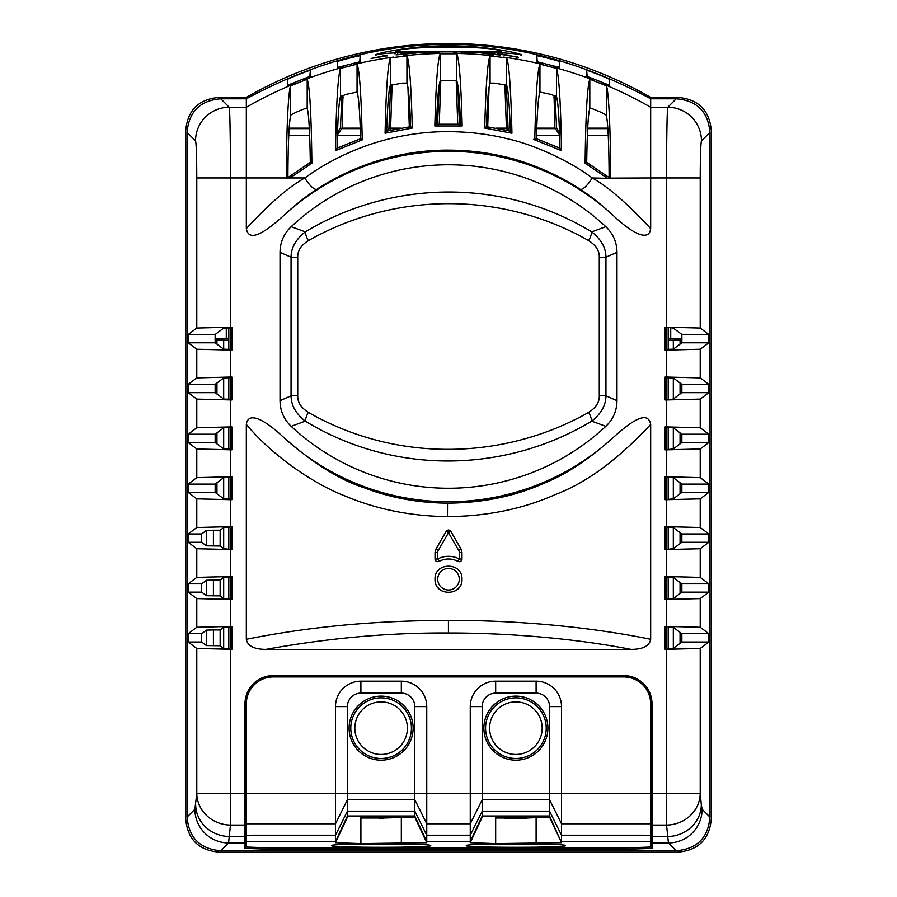 <?xml version="1.0" encoding="UTF-8"?>
<svg xmlns="http://www.w3.org/2000/svg" width="897" height="897" viewBox="0 0 897 897"><rect width="100%" height="100%" fill="white"/><g stroke="black" fill="none" stroke-linecap="round" stroke-linejoin="round"><path stroke-width="1.35" d="M187.092 132.464C188.796 111.721 200.02 100.498 220.763 98.793L246.327 98.793C381.113 26.136 515.887 26.136 650.673 98.793L676.237 98.793C696.98 100.498 708.204 111.721 709.908 132.464L709.908 817.066C708.204 837.809 696.98 849.033 676.237 850.737L220.763 850.737C200.02 849.033 188.796 837.809 187.092 817.066L187.092 132.464L195.535 140.907C196.297 143.699 196.712 156.044 196.779 177.954L196.779 328.033L188.179 334.491L188.179 342.789L196.779 349.247L231.863 350.099L231.863 327.181L196.779 328.033M196.779 627.25L188.179 633.697L188.179 642.005L196.779 648.453L231.863 649.305L231.863 626.398L196.779 627.25L196.779 598.591L188.179 592.132L188.179 583.835L196.779 577.376L196.779 548.717L188.179 542.259L188.179 533.962L196.779 527.503L196.779 498.844L188.179 492.397L188.179 484.088L196.779 477.641L196.779 448.982L188.179 442.524L188.179 434.226L196.779 427.768L196.779 399.109L188.179 392.662L188.179 384.353L196.779 377.906L196.779 349.247M213.408 629.941L220.146 629.952L220.146 645.75L206.445 645.582L206.445 630.109L213.408 629.941L213.408 645.762M206.445 645.582L201.657 642.005L201.657 633.697L206.445 630.109M220.146 645.75L223.723 648.43L230.451 648.598L230.451 627.104L231.863 626.398M230.451 627.104L223.723 627.272L220.146 629.952M213.408 530.205L220.146 530.217L220.146 546.015L206.445 545.847L206.445 530.374L213.408 530.205L213.408 546.015M213.408 580.079L220.146 580.079L220.146 595.877L206.445 595.72L206.445 580.247L213.408 580.079L213.408 595.888M206.445 530.374L201.657 533.962L201.657 542.259L206.445 545.847M196.779 548.717L231.863 549.569L223.723 548.695L220.146 546.015M206.445 580.247L201.657 583.835L201.657 592.132L206.445 595.72M196.779 498.844L230.451 499.696L230.451 526.651L196.779 527.503M230.451 526.651L231.863 526.651L230.451 527.358L223.723 527.537L220.146 530.217M230.451 350.099L230.451 377.054L196.779 377.906M230.451 399.255L223.723 399.087L215.145 392.662L215.145 384.353L223.723 377.929L230.451 377.76L230.451 399.255L231.863 399.961L196.779 399.109M230.451 399.961L230.451 426.916L196.779 427.768M230.451 449.128L223.723 448.96L215.145 442.524L215.145 434.226L223.723 427.791L230.451 427.622L230.451 449.128L231.863 449.834L196.779 448.982M230.451 449.834L230.451 476.789L196.779 477.641M230.451 549.569L230.451 576.524L196.779 577.376M220.146 580.079L223.723 577.399L230.451 577.231L230.451 598.736L231.863 599.443L196.779 598.591M230.451 649.305L230.451 793.408L196.779 793.408L196.779 648.453M709.908 132.464L701.465 140.907C700.703 143.699 700.288 156.044 700.221 177.954L700.221 328.033L708.821 334.491L708.821 342.789L700.221 349.247L700.221 377.906L708.821 384.353L708.821 392.662L700.221 399.109L700.221 427.768L708.821 434.226L708.821 442.524L700.221 448.982L700.221 477.641L708.821 484.088L708.821 492.397L700.221 498.844L700.221 527.503L708.821 533.962L708.821 542.259L700.221 548.717L700.221 577.376L708.821 583.835L708.821 592.132L700.221 598.591L700.221 627.25L708.821 633.697L708.821 642.005L700.221 648.453L700.221 793.408A33.694 31.642 174.5 0 1 666.549 825.072L668.433 842.945L652.018 842.945L652.018 848.383L623.718 849.369L273.282 849.369L244.982 848.383L244.982 703.887A28.3 28.3 0 0 1 273.282 675.587L623.718 675.587A28.3 28.3 0 0 1 652.018 703.887L652.018 842.945L650.673 841.599L650.673 847.037L623.718 848.013L273.282 848.013L246.327 847.037L246.327 703.887A26.955 26.955 0 0 1 273.282 676.932L623.718 676.932A26.955 26.955 0 0 1 650.673 703.887L650.673 841.599L561.522 841.599L561.522 706.589A25.419 25.419 0 0 0 536.103 681.171L495.671 681.171A25.419 25.419 0 0 0 470.252 706.589L470.252 842.72L495.671 843.606L561.522 842.72L549.581 816.012L549.581 706.589A13.477 13.477 0 0 0 536.103 693.112L495.671 693.112A13.477 13.477 0 0 0 482.194 706.589L482.194 817.133L470.252 842.72M231.863 599.443L231.863 576.524L230.451 576.524M231.863 549.569L231.863 526.651M230.451 499.696L231.863 499.696L231.863 476.789L230.451 476.789M231.863 449.834L231.863 426.916L230.451 426.916M231.863 399.961L231.863 377.054L230.451 377.054M220.763 98.793L229.206 107.236C229.879 107.629 230.473 141.042 230.451 177.954L246.327 177.954L246.327 228.612C269.47 203.541 288.98 186.654 304.857 177.954L246.327 177.954L246.327 98.793M610.622 178.122L607.516 178.324L585.124 163.209C585.674 114.581 587.243 86.583 589.811 79.205L606.394 85.82C608.749 90.866 610.678 132.947 610.622 178.122L650.673 177.954L650.673 228.612C649.069 242.65 630.95 232.301 613.828 216.042A243.446 243.446 0 0 0 283.172 216.042C265.512 231.953 248.951 243.165 246.327 228.612M666.549 327.887L666.549 349.393L673.277 349.213L681.855 342.789L681.855 334.491L673.277 328.055L665.137 327.181L700.221 328.033M665.137 327.181L665.137 350.099L666.549 350.099L666.549 377.054L665.137 377.054L665.137 399.961L666.549 399.961L666.549 426.916L665.137 426.916L665.137 449.834L666.549 449.834L666.549 476.789L665.137 476.789L665.137 499.696L666.549 499.696L666.549 526.651L665.137 526.651L665.137 549.569L666.549 549.569L666.549 576.524L665.137 576.524L665.137 599.443L666.549 599.443L666.549 626.398L665.137 626.398L665.137 649.305L666.549 649.305L666.549 825.072L652.018 825.072L650.673 823.805L561.522 823.805L549.581 799.743L482.194 799.743L470.252 823.805L426.748 823.805L426.748 706.589A25.419 25.419 0 0 0 401.329 681.171L360.897 681.171A25.419 25.419 0 0 0 335.478 706.589L335.478 842.72L360.897 843.606L426.748 842.72L426.748 823.805L414.806 799.743L414.806 706.589A13.477 13.477 0 0 0 401.329 693.112L360.897 693.112A13.477 13.477 0 0 0 347.419 706.589L347.419 817.133L335.478 842.72M246.327 424.416C248.2 410.602 265.512 420.312 283.172 436.974A243.446 243.446 0 0 0 613.828 436.974C631.241 421.265 648.015 409.794 650.673 424.416L650.673 639.292C649.45 645.986 642.914 649.35 631.073 649.383L265.927 649.383C254.053 649.305 247.516 645.952 246.327 639.292L246.327 424.416C274.258 457.885 316.26 484.896 344.112 495.593C376.112 509.227 410.691 516.235 447.827 516.616L447.883 503.15C418.125 502.937 389.903 497.7 363.218 487.43C339.021 479.559 312.347 462.74 283.172 436.974M280.021 252.326L280.021 400.701L291.054 395.812C291.088 405.231 295.831 413.674 305.283 421.142C395.285 475.937 506.368 472.584 591.717 421.142C601.147 413.708 605.901 405.265 605.946 395.812L605.946 257.204C605.912 247.785 601.169 239.342 591.717 231.875C502.589 177.718 391.541 179.792 305.283 231.875C295.853 239.308 291.099 247.751 291.054 257.204L291.054 395.812L297.726 395.812C297.49 402.204 301.022 407.72 308.321 412.362C397.102 463.233 504.473 460.105 588.679 412.362C595.967 407.731 599.499 402.215 599.274 395.812L599.274 257.204C599.51 250.812 595.978 245.307 588.679 240.654C500.75 190.377 393.424 192.306 308.321 240.654C301.033 245.285 297.501 250.801 297.726 257.204L291.054 257.204L280.021 252.326C280.156 242.19 283.867 233.646 291.177 226.694A230.809 230.809 0 0 1 605.823 226.694C613.133 233.657 616.844 242.19 616.979 252.326L605.946 257.204L599.274 257.204M616.979 252.326L616.979 400.701C616.844 410.826 613.133 419.37 605.823 426.322A230.809 230.809 0 0 1 291.177 426.322C283.867 419.359 280.156 410.826 280.021 400.701M383.411 817.616L414.806 817.133L414.806 811.168L426.748 835.219L470.252 835.219L482.194 811.168L549.581 811.168L561.522 835.219L650.673 835.23L652.018 836.509L667.637 836.509A33.694 31.642 174.5 0 0 701.319 804.844L700.221 793.408L230.451 793.408L230.451 825.072A33.694 31.642 -174.5 0 1 196.779 793.408L194.884 809.262L187.092 817.066M700.221 648.453L666.549 649.305M708.821 642.005L681.855 642.005L673.277 648.43L665.137 649.305M681.855 642.005L681.855 633.697L673.277 627.272L665.137 626.398M666.549 399.255L666.549 377.76L673.277 377.929L681.855 384.353L681.855 392.662L673.277 399.087L665.137 399.961M666.549 449.128L666.549 427.622L673.277 427.791L681.855 434.226L681.855 442.524L673.277 448.96L665.137 449.834M666.549 498.99L666.549 477.496L673.277 477.664L681.855 484.088L681.855 492.397L673.277 498.822L665.137 499.696M666.549 548.863L666.549 527.358L673.277 527.537L681.855 533.962L681.855 542.259L673.277 548.695L665.137 549.569M666.549 598.736L666.549 577.231L673.277 577.399L681.855 583.835L681.855 592.132L673.277 598.557L665.137 599.443M230.451 598.736L223.723 598.557L220.146 595.877M215.145 492.397L215.145 484.088L223.723 477.664L230.451 477.496L230.451 498.99L223.723 498.822L215.145 492.397L188.179 492.397M215.145 342.789L215.145 334.491L223.723 328.055L230.451 327.887L230.451 349.393L223.723 349.213L215.145 342.789L188.179 342.789M331.554 845.624C328.358 843.371 434.081 843.393 430.672 845.613C433.834 847.856 328.156 847.833 331.554 845.613L331.587 845.546M466.328 845.624C463.144 843.371 568.866 843.393 565.446 845.613C568.62 847.856 462.942 847.833 466.328 845.613L466.362 845.546M666.549 648.598L666.549 627.104M230.451 548.863L230.451 527.358M411.431 728.151A30.33 30.33 0 0 1 381.113 758.481A30.33 30.33 0 0 1 350.783 728.151A30.33 30.33 0 0 1 381.113 697.832A30.33 30.33 0 0 1 411.431 728.151M413.125 728.151A32.023 32.023 0 0 1 381.113 760.174A32.023 32.023 0 0 1 349.09 728.151A32.023 32.023 0 0 1 381.113 696.128A32.023 32.023 0 0 1 413.125 728.151M547.91 728.151A32.023 32.023 0 0 1 515.887 760.174A32.023 32.023 0 0 1 483.875 728.151A32.023 32.023 0 0 1 515.887 696.128A32.023 32.023 0 0 1 547.91 728.151M546.217 728.151A30.33 30.33 0 0 1 515.887 758.481A30.33 30.33 0 0 1 485.569 728.151A30.33 30.33 0 0 1 515.887 697.832A30.33 30.33 0 0 1 546.217 728.151M195.681 804.844A33.694 31.642 -174.5 0 0 229.363 836.509L244.982 836.509L246.327 835.23L335.478 835.219L347.419 811.168L414.806 811.168L414.806 799.743L347.419 799.743L335.478 823.805L246.327 823.805L244.982 825.072L230.451 825.072L228.567 842.945L220.763 850.737M360.897 817.616L370.999 817.616M383.411 817.548L383.411 816.203L380.743 816.203L370.999 816.494L370.999 817.986L379.274 817.806L379.274 818.726L383.411 818.726L383.411 817.548L370.999 817.84M526.752 817.616L549.581 817.133L549.581 816.012L482.194 816.012L470.252 841.599L426.748 841.599L414.806 816.012L347.419 816.012L335.478 841.599L246.327 841.599L244.982 842.945L228.567 842.945A33.694 33.649 -135 0 1 194.884 809.262M495.671 817.616L504.473 817.616M526.752 818.591L510.225 818.591L526.707 817.873L526.707 816.528L516.201 816.203L505.258 816.539L505.258 817.885L522.458 817.873L504.484 818.726L526.752 818.726L526.707 817.245M505.258 817.257L504.484 817.38L504.484 818.703M504.484 818.726L504.484 817.38M526.752 818.019L549.581 817.133L561.522 842.72M495.671 843.606L495.671 818.019L504.473 818.019M526.707 817.873L505.258 817.885M380.743 816.203L380.743 817.548M383.411 818.019L414.806 817.133L426.748 842.72M360.897 843.606L360.897 818.019L379.274 818.019M536.395 138.732C537.168 111.744 538.357 96.181 539.949 92.055L539.949 64.18L556.521 68.396C559.078 76.122 560.737 103.536 561.5 150.64L534.78 139.887L536.395 138.732L559.93 148.173C559.28 119.279 558.147 102.09 556.521 96.607L550.926 94.387L539.949 92.055M484.728 128.069L486.376 126.634L510.303 131.153C509.462 104.938 508.251 89.655 506.659 85.293L494.729 83.118L490.076 83.085L490.076 55.849L506.659 57.913C509.148 64.18 510.909 89.285 511.94 133.227L484.728 128.069C485.815 85.338 487.609 61.265 490.076 55.849M485.311 128.148C491.074 128.45 491.433 127.946 486.376 126.634C487.273 101.35 488.506 86.83 490.076 83.085M434.832 125.961C435.942 83.443 437.736 59.381 440.214 53.798L456.786 53.798C459.264 59.381 461.058 83.443 462.168 125.961L434.832 125.961L436.491 124.223L460.509 124.223C459.522 97.033 458.165 82.412 456.427 80.382M385.071 133.227L386.697 131.153C387.538 104.938 388.749 89.655 390.341 85.293L390.341 57.913L406.924 55.849C409.391 61.265 411.185 85.338 412.272 128.069L385.071 133.227C386.091 89.285 387.852 64.18 390.341 57.913M386.629 132.846L386.697 131.153L410.624 126.634C409.727 101.35 408.494 86.83 406.924 83.085L402.271 83.118L390.341 85.293M357.051 92.055L346.074 94.387L340.479 96.607L340.479 68.396L357.051 64.18C359.551 70 361.278 95.239 362.22 139.887L360.605 138.732C359.832 111.744 358.643 96.181 357.051 92.055L357.051 64.18M438.33 125.804L436.491 124.223C437.478 97.033 438.835 82.412 440.573 80.382M362.22 139.887L335.5 150.64L337.07 148.173C337.721 119.279 338.853 102.09 340.479 96.607M287.578 178.211L287.892 177.561C288.027 144.596 288.935 123.921 290.606 115.534L290.606 85.82L307.189 79.205C309.757 86.583 311.326 114.581 311.876 163.209L289.473 178.335M287.892 177.561L310.306 162.335C309.824 131.388 308.781 113.381 307.189 108.324C307.761 106.99 290.37 114.323 290.606 115.534M585.124 163.209L586.694 162.335C587.176 131.388 588.219 113.381 589.811 108.324L589.811 79.205M609.411 178.2L609.108 177.561C608.973 144.596 608.065 123.921 606.394 115.534C606.574 114.3 589.284 107.012 589.811 108.324M533.423 139.427L534.78 139.887C535.722 95.239 537.449 70 539.949 64.18M456.786 53.798L456.786 80.629L440.214 80.629L440.214 53.798M676.237 98.793L667.794 107.236C667.121 107.618 666.527 141.042 666.549 177.954L650.673 177.954L650.673 98.793M335.5 150.64C336.263 103.536 337.922 76.122 340.479 68.396M283.172 216.042C295.618 204.527 306.852 195.613 316.888 189.289A13.477 4.059 56.7 0 1 304.857 177.954C323.895 164.028 345.58 152.871 369.923 144.462C396.575 135.638 423.137 131.377 449.621 131.668C470.219 131.837 489.773 134.281 508.285 138.99C534.253 144.641 571.142 161.774 592.143 177.954C607.347 186.128 626.857 203.014 650.673 228.612M607.516 178.324L592.143 177.954A13.477 4.059 123.3 0 1 580.112 189.289C589.598 195.198 600.833 204.112 613.828 216.042M286.378 178.133C286.322 132.947 288.251 90.866 290.606 85.82M609.108 177.561L586.694 162.335C593.848 167.358 587.927 164.319 589.407 165.844M337.53 149.709L337.07 148.173L360.605 138.732L361.031 140.291M561.5 150.64L559.93 148.173L558.674 149.339M310.351 70.437L310.351 76.189L287.444 85.282L287.444 79.519C286.255 79.272 311.438 69.271 310.351 70.437L309.824 76.503M360.224 55.917L360.224 61.669L337.306 67.477L337.306 61.725C336.353 61.265 361.11 54.975 360.224 55.917L359.697 61.904M559.694 61.725L559.694 67.477L536.776 61.669L536.776 55.917C535.812 54.964 560.558 61.231 559.694 61.725L559.19 67.454M609.556 85.282L586.649 76.189L586.649 70.437C585.449 69.237 610.622 79.205 609.556 79.519L609.556 85.282M518.365 57.374L500.279 54.235L510.729 55.502M517.804 57.004L497.375 53.887L510.729 55.379M490.76 53.17L474.065 52.015L488.899 53.114L479.704 52.755L496.052 54.493L482.833 53.349L500.122 55.042L490.76 53.461M454.555 51.555L456.887 52.261L453.837 52.228L450.866 51.353L469.12 52.463L466.776 51.69L469.826 51.824L472.809 52.833L454.555 51.555L454.555 52.228M442.21 51.656L445.226 51.645M441.683 51.566L425.963 52.62L439.642 52.06L426.77 52.194L431.535 51.656L444.598 51.645M425.963 52.62L425.369 52.587M439.642 52.228L439.048 51.992M418.63 52.721L396.07 54.896L407.53 53.08L418.63 52.721M371.436 58.417L386.629 55.793M371.089 58.451L382.167 56.231M384.768 55.782L382.167 56.018M384.824 56.018L386.629 55.659M376.034 55.154C370.708 54.773 407.619 45.568 448.511 45.848C489.414 45.568 526.304 54.773 520.966 55.154C518.679 50.804 378.388 50.793 376.034 55.154L375.72 54.986M415.67 53.102L416.556 52.564L412.306 52.755L399.255 54.504L416.556 52.564M382.38 56.208L387.403 55.872M382.414 56.332L387.403 55.704M500.907 51.622L500.627 51.521C496.119 45.332 397.909 45.915 396.104 51.622L500.907 51.622L502.656 53.719M396.396 51.51L395.779 51.813M462.168 125.961L460.509 124.223L458.771 125.804M412.272 128.069L410.624 126.634C405.522 127.957 405.904 128.462 411.757 128.136M311.876 163.209L310.306 162.335C303.063 167.403 309.05 164.33 307.548 165.867M316.888 189.289C334.323 177.729 354.203 168.333 376.505 161.124C400.914 153.555 425.256 149.9 449.52 150.147C468.402 150.292 486.32 152.389 503.284 156.437C527.077 161.292 560.872 175.924 580.112 189.289M700.221 349.247L666.549 350.099M700.221 377.906L666.549 377.054M700.221 399.109L666.549 399.961M700.221 427.768L666.549 426.916M700.221 448.982L666.549 449.834M700.221 477.641L666.549 476.789M700.221 498.844L666.549 499.696M700.221 527.503L666.549 526.651M700.221 548.717L666.549 549.569M700.221 577.376L666.549 576.524M700.221 598.591L666.549 599.443M700.221 627.25L666.549 626.398M666.549 349.393L665.137 350.099M666.549 377.76L665.137 377.054M666.549 427.622L665.137 426.916M666.549 477.496L665.137 476.789M666.549 527.358L665.137 526.651M666.549 577.231L665.137 576.524M469.826 51.824L469.826 52.676M454.129 51.376L454.129 52.228M383.647 55.513L383.647 56.175M499.158 52.06L499.248 53.405M499.864 52.082L501.625 53.618M397.842 52.06L397.752 53.405M395.375 53.618L397.136 52.082M511.94 133.227L510.303 131.153M230.451 327.887L231.863 327.181M230.451 349.393L231.863 350.099M230.451 377.76L231.863 377.054M230.451 427.622L231.863 426.916M230.451 498.99L231.863 499.696M230.451 477.496L231.863 476.789M230.451 577.231L231.863 576.524M230.451 648.598L231.863 649.305M650.673 639.292C584.384 625.758 511.862 620.32 448.422 620.32C383.041 620.668 317.673 625.052 246.327 639.292M650.673 424.416C618.055 459.455 586.481 482.743 555.949 494.281C523.456 508.834 487.419 516.28 447.827 516.616M435.023 579.227C434.193 596.606 462.807 596.606 461.977 579.227C462.807 561.836 434.193 561.836 435.023 579.227A13.477 13.477 0 0 1 435.684 575.055A13.477 13.477 0 0 0 435.684 583.386M435.023 552.485L435.92 549.11L446.168 531.372L450.832 531.372L461.08 549.11L461.977 552.485L461.977 559.01C461.507 561.298 460.183 562.094 458.019 561.387C451.673 558.214 445.327 558.214 438.981 561.387C436.738 562.049 435.426 561.253 435.023 559.01L435.023 552.485L437.714 552.485L437.714 559.01L435.023 559.01A2.691 2.691 0 0 0 436.794 561.533M631.073 649.383C572.107 637.913 505.179 632.89 448.422 632.99C389.309 632.598 328.47 638.059 265.927 649.383M613.828 436.974C589.587 458.95 566.299 474.378 543.963 483.281C514.979 496.232 482.956 502.858 447.883 503.15M437.59 571.299A13.477 13.477 0 0 1 440.584 568.317A13.477 13.477 0 0 0 437.59 571.299M456.416 568.317A13.477 13.477 0 0 1 459.41 571.299A13.477 13.477 0 0 0 456.416 568.317M461.977 579.227A13.477 13.477 0 0 0 461.316 575.055A13.477 13.477 0 0 1 461.316 583.386M461.08 561.017A2.691 2.691 0 0 1 458.019 561.387L459.286 559.01L459.286 552.485A4.048 4.048 0 0 0 458.737 550.455L461.08 549.11L450.832 531.372L448.5 532.717L446.168 531.372A2.691 2.691 0 0 1 446.919 530.542A2.691 2.691 0 0 0 446.168 531.372L435.92 549.11L438.263 550.455A4.048 4.048 0 0 0 437.714 552.485M447.962 530.082A2.691 2.691 0 0 1 449.072 530.082A2.691 2.691 0 0 0 447.962 530.082M450.092 530.553A2.691 2.691 0 0 1 450.832 531.372A2.691 2.691 0 0 0 450.092 530.553M461.753 560.098A2.691 2.691 0 0 0 461.977 559.01L459.286 559.01A22.907 22.907 0 0 0 437.714 559.01L438.981 561.387A2.691 2.691 0 0 1 437.915 561.69M454.353 559.874A20.216 20.216 0 0 0 450.473 559.1M446.527 559.1A20.216 20.216 0 0 0 442.647 559.874M459.41 587.143A13.477 13.477 0 0 1 456.416 590.125M440.584 590.125A13.477 13.477 0 0 1 437.59 587.143M605.823 226.694L591.717 231.875A13.477 4.07 -59.3 0 1 588.679 240.654M291.177 226.694L305.283 231.875A13.477 4.07 -120.7 0 0 308.321 240.654M616.979 400.701L605.946 395.812L599.274 395.812M605.823 426.322L591.717 421.142A13.477 4.07 59.3 0 0 588.679 412.362M291.177 426.322L305.283 421.142A13.477 4.07 120.7 0 1 308.321 412.362M677.65 852.15C698.393 850.446 709.617 839.222 711.321 818.479L711.321 131.052C709.617 110.309 698.393 99.085 677.65 97.381L650.673 97.381A406.027 406.027 0 0 0 246.327 97.381L219.35 97.381C198.607 99.085 187.383 110.309 185.679 131.052L185.679 818.479C187.383 839.222 198.607 850.446 219.35 852.15L677.65 852.15M392.112 84.621L390.599 128.148L389.724 130.457M388.188 130.805L388.962 127.733L390.621 85.08M439.317 84.251L437.512 124.178M457.683 84.251L459.488 124.178M506.379 85.08L508.038 127.733L508.812 130.805M555.826 96.08L555.243 99.208L556.566 127.733L560.154 133.642M336.846 133.642L340.434 127.733L341.757 99.208L341.174 96.08M587.692 128.148L607.841 128.148M536.731 128.148L554.918 128.148L554.032 95.362M495.817 128.148L506.401 128.148L504.888 84.621M489.078 87.087L487.688 126.825M456.214 80.528L457.739 124.111M440.786 80.528L439.261 124.111M407.922 87.087L409.312 126.825M390.599 128.148L401.183 128.148M342.968 95.362L342.082 128.148L360.269 128.148M289.159 128.148L309.308 128.148M554.918 128.148L555.467 128.832L556.566 127.733M342.082 128.148L337.418 134.774M506.401 128.148L506.951 128.832L508.038 127.733M507.276 130.457L506.951 128.832M559.582 134.774L555.467 128.832M228.813 340.333L216.939 340.221L215.011 339.257M215 338.898L226.279 338.898L226.279 327.921M228.813 338.898L226.279 338.898M681.989 339.257L680.061 340.221L668.187 340.333M682 338.898L668.187 338.898M228.813 327.898L228.813 349.382M228.813 377.76L228.813 399.255M228.813 427.634L228.813 449.117M228.813 477.496L228.813 498.99M228.813 527.369L228.813 548.863M228.813 577.231L228.813 598.725M228.813 627.104L228.813 648.598M668.187 648.598L668.187 627.104M668.187 598.725L668.187 577.231M668.187 548.863L668.187 527.369M668.187 498.99L668.187 477.496M668.187 449.117L668.187 427.634M668.187 399.255L668.187 377.76M668.187 349.382L668.187 327.898M407.395 728.151A26.282 26.282 0 0 0 381.113 701.869A26.282 26.282 0 0 0 354.831 728.151A26.282 26.282 0 0 0 381.113 754.433A26.282 26.282 0 0 0 407.395 728.151M542.169 728.151A26.282 26.282 0 0 0 515.887 701.869A26.282 26.282 0 0 0 489.605 728.151A26.282 26.282 0 0 0 515.887 754.433A26.282 26.282 0 0 0 542.169 728.151M201.657 633.697L188.179 633.697M201.657 542.259L188.179 542.259M201.657 533.962L188.179 533.962M230.451 327.181L230.451 177.954L196.779 177.954M230.451 599.443L230.451 626.398M700.221 177.954L666.549 177.954L666.549 327.181M273.282 675.587L273.282 676.932M244.982 703.887L246.327 703.887M623.718 675.587L623.718 676.932M652.018 703.887L650.673 703.887M701.319 804.844L702.116 809.262L709.908 817.066M708.821 633.697L681.855 633.697M414.806 706.589L426.748 706.589M401.329 693.112L401.329 681.171M360.897 693.112L360.897 681.171M347.419 706.589L335.478 706.589M549.581 706.589L561.522 706.589M536.103 817.616L536.103 843.606M507.68 817.896L507.68 818.468M513.095 817.683L513.095 818.288M508.543 816.292L508.543 817.638M516.201 816.203L516.201 817.548M523.882 816.292L523.882 817.638M377.065 816.36L377.065 817.705M652.018 848.383L650.673 847.037M702.116 809.262A33.694 33.649 135 0 1 668.433 842.945L676.237 850.737M244.982 848.383L246.327 847.037M273.282 849.369L273.282 848.013M623.718 849.369L623.718 848.013M401.329 817.616L401.329 843.606M482.194 706.589L470.252 706.589M495.671 693.112L495.671 681.171M536.103 693.112L536.103 681.171M556.521 96.607L556.521 68.396M601.73 83.365A406.027 405.78 0 0 1 650.673 107.236L667.794 107.236A33.694 33.649 -135 0 1 701.465 140.907M503.464 57.094A406.027 405.78 0 0 1 543.492 64.618M453.759 53.394A406.027 405.78 0 0 1 493.215 55.827M403.785 55.827A406.027 405.78 0 0 1 443.241 53.394M353.508 64.618A406.027 405.78 0 0 1 393.536 57.094M302.726 80.416A406.027 405.78 0 0 1 344.145 66.983M552.855 66.983A406.027 405.78 0 0 1 594.274 80.416M195.535 140.907A33.694 33.649 135 0 1 229.206 107.236L246.327 107.236A406.027 405.78 0 0 1 295.27 83.365M606.394 115.534L606.394 85.82M506.659 85.293L506.659 57.913M406.924 83.085L406.924 55.849M307.189 108.324L307.189 79.205M708.821 334.491L681.855 334.491M708.821 342.789L681.855 342.789M708.821 384.353L681.855 384.353M708.821 392.662L681.855 392.662M708.821 434.226L681.855 434.226M708.821 442.524L681.855 442.524M708.821 484.088L681.855 484.088M708.821 492.397L681.855 492.397M708.821 533.962L681.855 533.962M708.821 542.259L681.855 542.259M708.821 583.835L681.855 583.835M708.821 592.132L681.855 592.132M287.444 79.519L287.937 85.181M337.306 61.725L337.81 67.454M536.776 55.917L537.303 61.904M609.063 85.181L609.556 79.519M587.176 76.503L586.649 70.437M215.145 334.491L188.179 334.491M215.145 384.353L188.179 384.353M215.145 392.662L188.179 392.662M215.145 434.226L188.179 434.226M215.145 442.524L188.179 442.524M215.145 484.088L188.179 484.088M201.657 583.835L188.179 583.835M201.657 592.132L188.179 592.132M201.657 642.005L188.179 642.005M448.422 632.99L448.422 620.32M437.714 579.227A10.786 10.786 0 0 1 448.5 568.44A10.786 10.786 0 0 1 459.286 579.227A10.786 10.786 0 0 1 448.5 590.002A10.786 10.786 0 0 1 437.714 579.227M458.737 550.455L448.5 532.717L438.263 550.455M459.286 552.485L461.977 552.485M297.726 257.204L297.726 395.812M390.049 128.832L388.962 127.733M390.722 86.538L392.112 84.879M553.841 97.291L555.243 99.208M360.504 135.38L337.395 135.38M341.578 128.641L360.291 128.641M309.644 135.38L288.756 135.38M289.126 128.641L309.342 128.641M390.094 128.641L398.459 128.641M498.541 128.641L506.906 128.641M559.605 135.38L536.496 135.38M536.709 128.641L555.422 128.641M608.244 135.38L587.356 135.38M587.658 128.641L607.874 128.641M223.678 648.396L223.678 627.306M223.678 598.534L223.678 577.433M223.678 548.661L223.678 527.559M223.678 498.788L223.678 477.697M223.678 448.926L223.678 427.824M223.678 399.053L223.678 377.962M223.678 349.191L223.678 340.333M673.322 340.333L673.322 349.191M673.322 377.962L673.322 399.053M673.322 427.824L673.322 448.926M673.322 477.697L673.322 498.788M673.322 527.559L673.322 548.661M673.322 577.433L673.322 598.534M673.322 627.306L673.322 648.396M670.721 327.921L670.721 338.898M680.061 340.221L680.061 344.134M680.061 383.008L680.061 394.007M680.061 432.881L680.061 443.869M680.061 482.743L680.061 493.742M680.061 532.616L680.061 543.616M680.061 582.478L680.061 593.478M680.061 632.351L680.061 643.351M216.939 493.742L216.939 482.743M216.939 443.869L216.939 432.881M216.939 394.007L216.939 383.008M216.939 344.134L216.939 340.221M504.888 84.879L506.278 86.538M341.757 99.208L343.159 97.291M341.533 128.832L340.434 127.733M504.473 818.714L504.473 817.369M395.756 51.847L394.344 53.719"/></g></svg>
